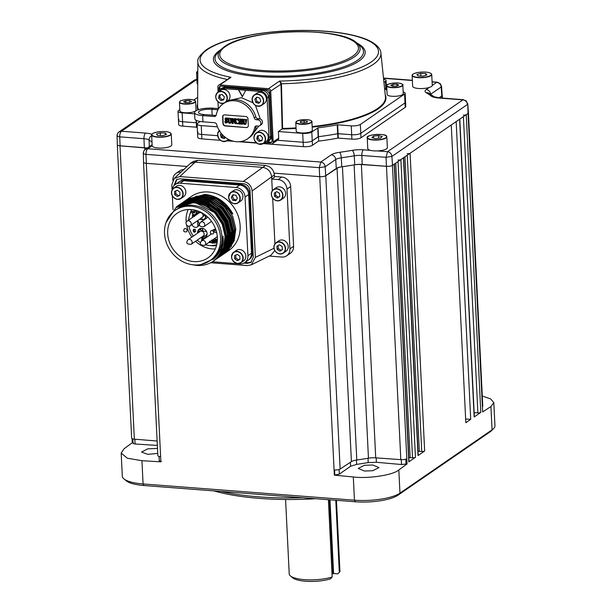 <?xml version="1.0" encoding="UTF-8"?>
<svg xmlns="http://www.w3.org/2000/svg" width="612" height="612" viewBox="0 0 612 612"><rect width="100%" height="100%" fill="white"/><g stroke="black" fill="none" stroke-linecap="round" stroke-linejoin="round"><path stroke-width="0.92" d="M315.662 498.719A124.641 34.807 177.2 0 1 259.542 498.398A124.641 34.807 177.2 0 1 213.856 490.893M220.771 491.428A126.944 35.45 -2.8 0 0 258.509 496.814A126.944 35.45 -2.8 0 0 302.764 497.732M157.743 453.393L147.752 454.341L141.525 452.046L147.737 448.848L157.498 448.42M372.746 464.99L378.989 467.591L372.777 470.727L364.469 471.026L358.227 468.425L364.438 465.288L372.746 464.99M394.442 164.016L409 461.616A2.31 0.643 177.2 0 1 408.808 461.892L415.449 457.325A2.31 0.643 177.2 0 1 412.526 457.807L410.139 457.661A2.31 0.643 -2.8 0 0 408.808 457.7M468.019 113.442L467.798 103.941L468.402 112.883A4.613 1.293 177.2 0 1 468.019 113.442L392.499 165.355A4.613 1.293 177.2 0 1 386.432 166.296L362.205 164.429A9.234 2.578 -2.8 0 0 354.753 164.781A151.761 42.381 177.2 0 1 341.771 166.793A9.234 2.578 -2.8 0 0 336.294 168.445L325.737 175.705A4.613 1.293 177.2 0 1 319.671 176.646L274.138 173.15L319.739 176.654A4.613 1.293 -2.8 0 0 325.775 175.736L337.067 168.308A9.234 2.578 177.2 0 1 342.445 166.694A151.761 42.381 -2.8 0 0 354.111 164.888A9.234 2.578 177.2 0 1 361.371 164.536L386.47 166.319A4.613 1.293 -2.8 0 0 392.468 165.378L394.243 164.154A2.31 0.643 -2.8 0 0 394.434 163.878M397.961 160.069A2.31 0.643 -2.8 0 0 400.883 159.587L403.453 157.82A2.31 0.643 -2.8 0 0 403.645 157.544M403.652 157.689L418.21 455.29A2.31 0.643 177.2 0 1 418.019 455.565L424.659 450.998A2.31 0.643 177.2 0 1 421.737 451.472L419.35 451.335A2.31 0.643 -2.8 0 0 418.019 451.365M407.171 153.734A2.31 0.643 -2.8 0 0 410.094 153.26L451.266 124.963L465.824 422.701L470.72 419.335L465.648 419.029M459.796 119.095L474.354 416.696A2.31 0.643 177.2 0 1 474.162 416.971L459.604 119.233L456.162 121.597L470.72 419.335M474.162 416.971L480.803 412.404A2.31 0.643 177.2 0 1 477.88 412.878L474.155 412.656M463.322 115.14A2.31 0.643 -2.8 0 0 466.245 114.666L468.05 113.419A4.613 1.293 -2.8 0 0 468.432 112.868A4.613 1.293 -2.8 0 0 468.387 112.715M133.034 442.767L132.291 442.728L124.052 448.757L121.184 453.071L122.308 476.151A34.624 9.67 -2.8 0 0 123.945 478.882A34.624 9.67 -2.8 0 0 143.078 483.954L354.447 500.195A34.624 9.67 -2.8 0 0 399.965 493.142L492.063 429.838L490.923 406.567L482.646 411.891L482.394 406.735A4.613 1.293 -2.8 0 0 482.776 406.184L468.432 112.868M490.923 406.567L493.808 402.627L490.671 398.932L482.287 396.048M493.578 428.591L491.474 430.726A32.314 9.027 177.2 0 1 490.059 431.888L492.063 429.838A34.624 9.67 -2.8 0 0 493.578 428.591A34.624 9.67 -2.8 0 0 494.94 425.707L493.808 402.627M339.331 474.139L334.343 475.157L353.308 476.97C368.393 478.913 393.424 475.042 398.825 469.932L407.072 463.911L401.518 464.523L376.388 462.282L368.217 462.603L356.635 464.393L350.6 466.267L339.331 474.139L339.102 469.496M334.565 469.993L334.802 474.82M405.779 459.145L406.008 463.812M334.343 475.157L334.083 469.962A4.613 1.293 -2.8 0 0 340.127 469.044L351.41 461.616A9.234 2.578 177.2 0 1 356.788 460.01A151.761 42.381 -2.8 0 0 368.455 458.197A9.234 2.578 177.2 0 1 375.714 457.853L400.814 459.635A4.613 1.293 -2.8 0 0 406.812 458.686L407.072 463.911M439.24 97.828L441.887 95.923A4.613 1.293 -2.8 0 0 442.239 95.395A4.613 1.293 -2.8 0 0 442.147 95.166M143.568 162.042A4.613 1.293 -2.8 0 0 143.506 162.279L157.85 455.596A4.613 1.293 -2.8 0 0 160.619 456.636L160.872 461.823L141.938 460.706L143.078 483.954L144.103 485.538A32.314 9.027 177.2 0 1 126.248 480.803L123.945 478.882M161.331 461.486C159.533 461.31 158.929 460.92 159.518 460.308M157.353 445.429L135.076 443.983C133.294 443.799 132.72 443.402 133.347 442.79M132.291 442.728L132.085 438.628M121.184 453.071L127.327 458.212L141.938 460.706M117.336 144.646A4.613 1.293 -2.8 0 0 117.305 144.807A4.613 1.293 -2.8 0 0 120.006 145.84L144.73 147.89A9.234 2.578 177.2 0 1 147.048 148.203M143.506 162.279A4.613 1.293 -2.8 0 0 146.276 163.32L186.997 166.449L146.345 163.328A4.613 1.293 177.2 0 1 143.575 162.279L143.3 153.314C143.353 151.669 144.027 150.361 145.319 149.397L147.752 148.747C146.505 149.886 145.916 151.761 145.977 154.346C143.583 154.048 142.818 153.535 143.675 152.816M117.305 144.807L131.649 438.123A4.613 1.293 -2.8 0 0 134.349 439.156L157.139 441.038M197.056 212.112L197.133 213.619M197.485 220.741L197.653 224.168A6.923 6.059 55.5 0 0 198.104 226.371M200.124 229.393A6.923 6.059 55.5 0 0 204.316 231.298L206.519 231.466M213.619 232.009L216.602 232.239M490.059 431.888L397.961 495.192A32.314 9.027 177.2 0 1 355.473 501.779L144.103 485.538M201.761 228.276L197.875 230.946M193.147 230.288L194.807 229.148M293.592 246.307A9.234 8.078 55.5 0 1 290.371 253.269L286.684 255.801A9.234 8.078 -124.5 0 0 289.912 248.839L293.592 246.307L290.669 186.545L286.99 189.077A9.234 8.078 -124.5 0 0 278.1 179.576L281.788 177.044A9.234 8.078 55.5 0 1 290.669 186.545M269.196 256.068L281.887 257.048A9.234 8.078 -124.5 0 0 286.684 255.801M174.206 178.497L190.332 163.427L193.094 161.53L197.89 160.283L265.531 165.477L262.77 167.382L195.121 162.18L179.836 176.577L174.206 178.497L171.827 184.77L172.087 190.026M265.531 165.477C270.649 166.433 273.61 169.593 274.406 174.971L274.513 177.189L271.751 179.087L271.644 176.868L252.144 190.944C251.348 185.566 248.395 182.399 243.27 181.45L179.836 176.577M243.27 181.45L262.77 167.382C267.888 168.331 270.848 171.498 271.644 176.868L274.406 174.971M190.332 163.427L195.121 162.18L197.89 160.283M274.796 250.53L270.994 255.189L251.287 264.851L255.395 257.377L252.144 190.944M210.673 262.747L247.386 265.57L251.287 264.851M180.869 172.102A9.234 8.078 -124.5 0 0 176.072 173.349A9.234 8.078 -124.5 0 0 172.844 180.242M176.072 173.349L179.76 170.817A9.234 8.078 55.5 0 1 183.707 169.547M274.482 176.486L281.788 177.044M272.317 190.737L271.751 179.087L278.1 179.576M286.99 189.077L289.912 248.839M274.918 243.867L272.684 198.143M243.913 263.099L247.279 263.359L250.874 262.426L253.284 257.216L250.033 190.776C249.467 186.721 247.248 184.35 243.377 183.661L179.943 178.788L176.355 179.721L173.976 185.681M244.922 262.472L248.197 262.724L251.318 262.081M176.83 179.431L174.887 184.793M198.234 230.693A2.31 2.02 -124.5 0 0 199.688 231.382L198.954 231.887A2.31 2.02 55.5 0 1 197.73 231.397M195.802 196.444L195.144 196.896M212.502 230.732L213.886 229.775A2.31 2.02 55.5 0 1 215.217 230.349L213.427 231.581M206.351 236.446L203.85 238.16M202.526 239.07L203.13 240.042M201.945 239.468L201.509 239.774M201.753 238.114L207.055 234.472M172.186 189.827A9.234 8.078 55.5 0 1 175.353 184.449A9.234 8.078 55.5 0 1 180.15 183.202L236.155 187.509A9.234 8.078 55.5 0 1 245.045 197.01L247.914 255.678A9.234 8.078 55.5 0 1 244.693 262.632L248.281 260.161A9.234 8.078 -124.5 0 0 251.509 253.207L248.64 194.54A9.234 8.078 -124.5 0 0 239.751 185.038L240.669 184.403L184.656 180.104L183.738 180.731A9.234 8.078 -124.5 0 0 178.941 181.978L179.859 181.351A9.234 8.078 55.5 0 1 184.656 180.104M180.15 183.202L183.738 180.731L239.751 185.038L183.738 180.731A9.234 8.078 -124.5 0 0 178.941 181.978L175.353 184.449M252.427 252.572A9.234 8.078 55.5 0 1 249.206 259.534L248.281 260.161A9.234 8.078 -124.5 0 0 251.509 253.207L252.427 252.572L249.558 193.912L248.64 194.54A9.234 8.078 -124.5 0 0 239.751 185.038L236.155 187.509M240.669 184.403A9.234 8.078 55.5 0 1 249.558 193.912M286.003 251.295A6.35 5.554 -124.5 0 0 287.173 243.216A6.35 5.554 -124.5 0 0 278.812 240.837L276.142 242.673A6.35 5.554 55.5 0 1 284.503 245.052A6.35 5.554 55.5 0 1 283.333 253.131A6.35 5.554 55.5 0 1 274.964 250.752A6.35 5.554 55.5 0 1 276.142 242.673C273.648 244.762 273.25 247.462 274.941 250.767C277.397 254.003 280.197 254.791 283.333 253.131L286.003 251.295M282.392 249.665L282.132 246.483L279.378 244.785L276.892 246.269L277.152 249.451L279.906 251.15L282.392 249.665M278.1 245.55L278.353 248.633L277.152 249.451M278.353 248.633L281.099 250.323L282.384 249.558M281.099 250.323L279.906 251.15M283.402 198.173A6.35 5.554 -124.5 0 0 284.58 190.087A6.35 5.554 -124.5 0 0 276.211 187.708L273.541 189.544A6.35 5.554 55.5 0 1 281.903 191.923A6.35 5.554 55.5 0 1 280.732 200.009A6.35 5.554 55.5 0 1 272.363 197.622A6.35 5.554 55.5 0 1 273.541 189.544C271.055 191.632 270.657 194.333 272.34 197.645C274.803 200.874 277.596 201.662 280.732 200.009L283.402 198.173M276.785 191.655L274.291 193.14L274.558 196.322L277.305 198.02L279.799 196.536L279.531 193.354L276.785 191.655M275.499 192.42L275.752 195.503L274.558 196.322M275.752 195.503L278.506 197.194L279.791 196.429M278.506 197.194L277.305 198.02M194.708 231.78L193.996 231.458L193.92 229.821L195.679 230.081L194.448 229.079L193.469 229.431L193.583 231.787L194.57 232.285L195.748 231.382L195.159 231.145L194.31 231.91M193.92 229.821L193.759 230.609M193.583 231.787L193.147 230.602M194.807 216.113L194.042 215.271L192.382 215.08L192.505 217.444M194.578 216.273L194.501 215.592M202.74 239.384L201.937 239.59L202.641 240.386M212.395 240.049L213.198 240.111L212.892 241.518L214.162 241.618L213.71 240.149L214.919 240.241L214.751 243.048L215.149 240.088L214.277 240.271M192.107 211.171A2.425 2.119 -124.5 0 0 194.264 214.674A2.425 2.119 -124.5 0 0 195.809 211.033M217.092 243.125L216.319 241.924L216.617 240.195L215.409 240.103L216.204 242.964L217 243.316M214.154 241.442L213.121 241.365L213.435 239.95L212.624 239.889M214.804 243.094L215.302 243.132L214.98 242.895M213.091 242.964L213.58 243.002L213.144 241.74M209.434 241.541L210.895 242.842L212.05 242.352L210.23 242.207L209.901 241.159M209.113 242.306L209.495 242.689L209.465 242.069M211.392 240.149L211.806 240.822L211.874 240.409M203.184 239.659L203.1 239.062L201.685 239.2L201.631 240.141L202.335 240.753M191.923 224.558A4.039 3.534 -124.5 0 0 195.511 227.343A4.039 3.534 -124.5 0 0 198.862 225.063A4.039 3.534 -124.5 0 0 197.561 220.687M197.814 210.972A5.194 4.544 -124.5 0 0 196.682 214.567M199.818 219.134A5.194 4.544 -124.5 0 0 201.662 219.654A5.194 4.544 -124.5 0 0 206.167 215.707M200.728 237.731A5.194 4.544 -124.5 0 0 202.572 238.252A5.194 4.544 -124.5 0 0 207.085 233.631A5.194 4.544 -124.5 0 0 202.082 228.291A5.194 4.544 -124.5 0 0 197.592 233.164M215.745 229.339A5.194 4.544 -124.5 0 0 215.615 229.324A5.194 4.544 -124.5 0 0 212.226 230.632M214.261 238.764A5.194 4.544 -124.5 0 0 216.097 239.292A5.194 4.544 -124.5 0 0 217.39 239.2M216.717 244.701A21.925 19.186 55.5 0 1 209.664 245.519A21.925 19.186 55.5 0 1 205.54 244.762M200.43 242.52A21.925 19.186 55.5 0 1 197.163 240.179M193.346 236.087A21.925 19.186 55.5 0 1 188.947 226.172M188.603 220.121A21.925 19.186 55.5 0 1 191.632 211.117M214.751 243.048L214.085 242.926M213.856 243.086L214.169 241.817L212.907 241.717L213.351 243.163L212.142 243.071L211.997 240.133M206.122 216.074A3.695 3.228 55.5 0 1 205.716 215.347M186.079 200.093L203.819 195.197L215.546 198.426L225.736 205.953L232.858 216.633L235.827 228.819L234.212 240.661L228.268 250.331L224.023 253.819M196.743 196.115L216.885 198.671L232.629 214.078C226.08 202.534 216.671 196.108 204.393 194.8L186.591 199.734M187.456 199.145L204.959 194.409C217.122 195.794 226.425 202.297 232.858 213.917L232.629 214.078M224.543 253.467L228.651 250.645A32.887 28.779 -124.5 0 0 238.259 216.204A32.887 28.779 -124.5 0 0 208.478 192A32.887 28.779 -124.5 0 0 191.388 196.437L187.83 198.885M166.311 221.552L176.922 206.382L194.149 201.845L205.877 205.074L216.067 212.601L223.189 223.281L226.157 235.467L224.535 247.302L218.599 256.979L214.353 260.467M177.097 206.259L194.486 201.616L206.221 204.836L216.411 212.372L223.525 223.043L226.494 235.238L224.879 247.072L218.935 256.742L214.521 260.345M191.732 264.636L196.506 265.432C202.419 265.891 207.782 264.629 212.601 261.653A32.887 28.779 -124.5 0 0 213.458 261.095A32.887 28.779 -124.5 0 0 215.279 213.58L222.217 224.168L225.117 236.186L223.495 248.021L217.558 257.69L213.642 260.957M177.786 205.793L195.526 200.897L207.261 204.125L217.451 211.653L224.566 222.332L227.534 234.518L225.92 246.353L219.976 256.03L215.73 259.519M178.475 205.311L195.871 200.66L207.598 203.888L217.796 211.423L224.91 222.095L227.878 234.289L226.264 246.123L220.32 255.793L216.426 259.044M179.171 204.844L196.911 199.948L208.638 203.176L218.836 210.704L225.95 221.383L228.919 233.57L227.304 245.404L221.36 255.082L217.115 258.57M179.859 204.362L197.248 199.711L208.983 202.939L219.173 210.467L226.287 221.146L229.255 233.333L227.641 245.175L221.697 254.844L217.811 258.096M180.548 203.895L198.288 198.999L210.023 202.228L220.213 209.755L227.327 220.435L230.296 232.621L228.681 244.456L222.737 254.125L218.492 257.621M181.236 203.413L198.632 198.762L210.36 201.991L220.557 209.518L227.672 220.198L230.64 232.384L229.026 244.219L223.082 253.896L218.66 257.499M181.932 202.947L199.673 198.051L211.4 201.279L221.598 208.807L228.712 219.478L231.68 231.673L230.066 243.507L224.122 253.177L219.876 256.665M182.108 202.832L200.017 197.814L211.744 201.042L221.934 208.57L229.049 219.249L232.025 231.435L230.403 243.27L224.466 252.947L220.572 256.198M183.317 201.998L201.057 197.102L212.785 200.323L222.975 207.858L230.089 218.53L233.065 230.724L231.443 242.559L225.507 252.228L221.261 255.717M183.998 201.516L201.394 196.865L213.129 200.093L223.319 207.621L230.433 218.3L233.402 230.487L231.787 242.321L225.843 251.999L221.949 255.25M184.694 201.05L202.434 196.146L214.169 199.374L224.359 206.91L231.474 217.581L234.442 229.768L232.828 241.61L226.884 251.28L222.638 254.768M185.382 200.568L202.779 195.917L214.506 199.145L224.696 206.672L231.818 217.352L234.786 229.538L233.172 241.373L227.228 251.042L222.806 254.646M209.847 260.773L211.224 259.825A30.585 26.76 -124.5 0 0 220.159 227.794A30.585 26.76 -124.5 0 0 192.466 205.288A30.585 26.76 -124.5 0 0 176.577 209.419L175.2 210.367A30.585 26.76 -124.5 0 0 166.265 242.39A30.585 26.76 -124.5 0 0 193.958 264.897A30.585 26.76 -124.5 0 0 209.847 260.773A30.585 26.76 -124.5 0 0 218.782 228.75A30.585 26.76 -124.5 0 0 191.089 206.236A30.585 26.76 -124.5 0 0 175.2 210.367M215.279 213.58C208.922 207.032 201.555 203.429 193.185 202.786L176.019 207.606L166.051 222.477M191.25 209.556A27.119 23.73 55.5 0 1 215.807 229.515A27.119 23.73 55.5 0 1 207.881 257.92A27.119 23.73 55.5 0 1 193.797 261.576A27.119 23.73 55.5 0 1 169.233 241.618A27.119 23.73 55.5 0 1 177.159 213.221A27.119 23.73 55.5 0 1 191.25 209.556M195.588 241.266A27.119 23.73 -124.5 0 0 212.211 248.916A27.119 23.73 -124.5 0 0 215.286 248.954M213.466 197.492A27.119 23.73 -124.5 0 0 211.362 197.087M244.693 262.632A9.234 8.078 55.5 0 1 239.896 263.879L212.418 261.768M173.02 209.679L172.339 195.779M219.417 199.772L232.858 213.917M190.99 209.541A2.31 0.91 94.4 0 0 191.732 211.14L195.113 211.4A2.31 0.91 -85.6 0 1 194.394 210.008M196.521 210.543L195.396 211.316A2.31 0.91 -85.6 0 1 195.113 211.4M191.227 210.658A23.776 20.8 -124.5 0 0 189.728 214.927M210.796 245.573A23.776 20.8 -124.5 0 0 212.058 245.71A23.776 20.8 -124.5 0 0 216.495 245.565M188.182 209.526A27.119 23.73 -124.5 0 0 186.193 222.248M186.645 225.254A27.119 23.73 -124.5 0 0 191.9 237.073M213.121 259.419L220.787 249.597L222.653 243.331L223.036 236.599C223.273 245.856 220.198 253.269 213.817 258.838L201.073 264.476M212.601 261.653C220.603 255.663 224.076 247.133 223.005 236.071L223.036 236.599M227.389 241.924L228.284 232.774L225.468 221.238L218.729 211.14L209.595 204.278L199.038 201.057M223.847 253.934L223.311 254.263M231.956 235.987L232.2 230.081L229.385 218.553L222.646 208.447L206.313 198.938M220.588 253.919L221.988 252.641M222.516 252.098L224.451 249.78M225.224 248.656L228.192 242.337M229.194 237.884L229.431 231.986L226.616 220.45L219.876 210.344L203.544 200.843M227.809 238.833L228.054 232.935L225.239 221.399L218.499 211.301L202.167 201.792M225.048 240.738L225.292 234.832L222.477 223.296L215.738 213.198L196.291 203.146M245.045 197.01L248.64 194.54L251.509 253.207L247.914 255.678M193.277 215.676L193.767 215.738L193.277 215.676M199.114 212.9A2.769 2.425 55.5 0 1 202.251 217.459L190.278 225.69A2.769 2.425 55.5 0 0 187.142 221.123L199.114 212.9M204.117 214.185L204.385 215.462L200.132 218.92M196.995 214.353L199.13 211.477M213.695 232.438A2.769 2.425 55.5 0 1 216.778 233.027M217.291 236.469A2.769 2.425 55.5 0 1 216.686 237.096L204.714 245.328A2.769 2.425 55.5 0 0 203.016 240.386A2.769 2.425 55.5 0 0 201.578 240.761L211.324 234.067M200.025 231.489A2.769 2.425 55.5 0 1 203.161 236.056L191.189 244.287A2.769 2.425 55.5 0 0 189.49 239.346A2.769 2.425 55.5 0 0 188.052 239.72L200.025 231.489M194.968 212.747L192.887 212.762L193.752 212.318M192.872 212.425L193.759 212.494L193.698 211.293M194.96 212.586L194.073 212.517L194.976 212.922M194.019 211.316L194.073 212.517M184.327 228.781A1.844 1.614 55.5 0 1 186.423 231.826C183.768 232.155 183.072 231.137 184.327 228.781M210.964 230.831A1.844 1.614 55.5 0 1 213.053 233.876C210.398 234.197 209.702 233.187 210.964 230.831M177.388 199.359A6.35 5.554 55.5 0 1 171.857 194.578A6.35 5.554 55.5 0 1 173.754 188.068C170.71 190.11 169.616 196.926 177.419 199.374L180.945 198.533L183.623 196.697A6.35 5.554 -124.5 0 0 185.513 190.156A6.35 5.554 -124.5 0 0 179.936 185.398A6.35 5.554 -124.5 0 0 176.432 186.232L173.754 188.068A6.35 5.554 55.5 0 1 177.258 187.234A6.35 5.554 55.5 0 1 182.835 191.992A6.35 5.554 55.5 0 1 180.945 198.533A6.35 5.554 55.5 0 1 177.442 199.367M179.913 195.243L179.867 192.076L177.212 190.194L174.604 191.48L174.657 194.647L177.312 196.528L179.913 195.243M175.805 190.89L175.851 193.82L178.505 195.71L179.913 195.014M178.505 195.71L177.312 196.528M175.851 193.82L174.657 194.647M242.91 196.513A6.35 5.554 -124.5 0 0 239.598 190.707A6.35 5.554 -124.5 0 0 233.501 190.615L230.823 192.451A6.35 5.554 55.5 0 1 236.928 192.543A6.35 5.554 55.5 0 1 240.241 198.349A6.35 5.554 55.5 0 1 238.014 202.916A6.35 5.554 55.5 0 1 231.917 202.824A6.35 5.554 55.5 0 1 228.605 197.026A6.35 5.554 55.5 0 1 230.823 192.451L228.582 197.049C229.921 202.779 233.065 204.729 238.014 202.916L240.692 201.08A6.35 5.554 -124.5 0 0 242.91 196.513M232.851 200.315L235.888 200.667L237.364 198.097L235.804 195.182L232.767 194.83L231.29 197.401L232.851 200.315L234.052 199.497L236.408 199.764M233.447 194.914L232.491 196.582L234.052 199.497M232.491 196.582L231.29 197.401M243.614 260.85A6.35 5.554 -124.5 0 0 245.504 254.309A6.35 5.554 -124.5 0 0 239.927 249.551A6.35 5.554 -124.5 0 0 236.423 250.385L233.753 252.22A6.35 5.554 55.5 0 1 237.257 251.387A6.35 5.554 55.5 0 1 242.834 256.145A6.35 5.554 55.5 0 1 240.944 262.686A6.35 5.554 55.5 0 1 237.441 263.52A6.35 5.554 55.5 0 1 231.856 258.769A6.35 5.554 55.5 0 1 233.753 252.22C230.074 257.139 231.29 260.911 237.41 263.535L240.944 262.686L243.614 260.85M234.603 255.632L234.648 258.8L237.303 260.681L239.904 259.404L239.858 256.237L237.204 254.355L234.603 255.632M235.804 255.043L235.842 257.981L234.648 258.8M235.842 257.981L238.496 259.863L239.904 259.167M238.496 259.863L237.303 260.681M339.935 571.662A25.39 7.092 -2.8 0 0 339.935 571.44L336.462 500.318L339.935 571.662L339.316 572.381L335.789 500.264M329.983 499.82L333.586 573.536L337.74 573.849L339.316 572.381M285.582 499.484L289.216 573.918A25.39 7.092 -2.8 0 0 290.417 575.93A25.39 7.092 -2.8 0 0 332.171 577.001L328.392 499.698M333.586 573.536L332.982 573.628L329.371 499.774M332.041 574.27L332.982 573.628M332.171 577.001L330.373 578.914A23.08 6.449 177.2 0 1 292.72 577.843L290.417 575.93M263.458 143.422L271.185 144.019A2.31 2.02 -124.5 0 0 273.189 141.969L278.712 138.167L278.391 131.526L302.695 133.393A6.923 1.935 -2.8 0 0 311.799 131.985L318.033 127.824A99.251 27.716 -2.8 0 0 337.25 124.84L337.64 124.817L338.076 133.676L351.686 134.716A6.923 1.935 -2.8 0 0 360.789 133.309L404.999 102.923A6.923 1.935 -2.8 0 0 405.572 102.097A6.923 1.935 177.2 0 1 404.999 102.923L360.789 133.309A6.923 1.935 177.2 0 1 351.686 134.716L351.25 125.865A6.923 1.935 -2.8 0 0 360.353 124.45L404.563 94.064A6.923 1.935 -2.8 0 0 405.136 93.238A6.923 1.935 -2.8 0 0 403.178 92.007M338.076 133.676L338.291 138.098L351.9 139.146L351.686 134.716L337.679 133.691L337.25 124.84M360.353 124.45L361.003 137.738A6.923 1.935 177.2 0 1 351.9 139.146M361.003 137.738L405.213 107.352L404.563 94.064M405.136 93.238L405.787 106.526A6.923 1.935 177.2 0 1 405.213 107.352M386.317 89.834A6.923 1.935 -2.8 0 0 386.486 89.367A6.923 1.935 177.2 0 1 386.317 89.834M179.01 119.34A6.923 1.935 -2.8 0 0 178.436 120.166A6.923 1.935 -2.8 0 0 182.59 121.727L196.2 122.767L196.077 120.235M182.162 112.868L182.812 126.149A6.923 1.935 177.2 0 1 178.658 124.588L178.008 111.308A6.923 1.935 -2.8 0 0 182.162 112.868L194.624 113.824M182.812 126.149L196.414 127.197L196.46 122.844A99.251 27.716 -2.8 0 0 197.263 123.57A99.251 27.716 -2.8 0 1 196.46 122.844L196.674 127.273A99.251 27.716 -2.8 0 0 197.271 127.824M318.033 127.824L318.462 136.675A99.251 27.716 -2.8 0 0 337.679 133.691L337.901 138.121A99.251 27.716 -2.8 0 1 318.684 141.104L318.462 136.675A99.251 27.716 -2.8 0 0 337.679 133.691M311.799 131.985L312.235 140.837A6.923 1.935 177.2 0 1 303.131 142.252L277.381 140.27L303.131 142.252A6.923 1.935 -2.8 0 0 312.235 140.837L312.449 145.266L318.378 141.188M318.684 141.104L318.462 136.675L312.235 140.837L318.163 136.759L317.727 127.908M312.449 145.266A6.923 1.935 177.2 0 1 303.345 146.673L302.695 133.393M198.097 132.062A6.923 1.935 -2.8 0 0 197.523 132.888A6.923 1.935 -2.8 0 0 201.677 134.449L201.891 138.878L220.389 140.301M226.853 140.798L233.937 141.341M238.978 141.732L256.742 143.093M263.206 143.59L303.345 146.673M200.17 121.49L197.661 123.211A6.923 1.935 -2.8 0 0 197.087 124.037A6.923 1.935 -2.8 0 0 201.241 125.598L201.677 134.449L217.627 135.68L201.677 134.449A6.923 1.935 177.2 0 1 197.523 132.888L197.737 137.317A6.923 1.935 177.2 0 0 201.891 138.878M441.78 95.939L441.191 86.996L441.566 86.437L442.162 95.388A4.613 1.293 177.2 0 1 441.78 95.939L439.056 97.813M147.194 148.104A9.234 2.578 -2.8 0 0 144.34 147.691L120.105 145.824A4.613 1.293 177.2 0 1 117.336 144.776L117.06 135.818C117.114 134.166 117.787 132.858 119.08 131.894L121.513 131.243C120.266 132.391 119.677 134.257 119.738 136.851C117.343 136.545 116.578 136.04 117.435 135.313M338.291 138.098L337.901 138.121M467.798 103.941L466.007 100.689L462.932 99.871C465.671 100.399 467.17 101.936 467.43 104.499L391.917 156.412L386.057 157.315L387.541 151.692L462.932 99.871L438.85 98.019A14.007 3.909 177.2 0 1 431.192 96.038A146.979 41.042 -2.8 0 0 426.25 92.741A14.007 3.909 177.2 0 1 426.197 89.581L429.28 87.462M392.499 165.355L391.917 156.412C391.504 153.734 390.043 152.166 387.541 151.692L377.367 150.912M152.181 145.702L147.752 148.747L320.78 162.042C323.434 162.624 324.888 164.2 325.148 166.762L319.296 167.673L145.977 154.346L146.345 163.328M386.432 166.296L386.057 157.315L361.83 155.456A9.394 2.624 -2.8 0 0 354.249 155.808A151.6 42.335 177.2 0 1 341.282 157.82A9.394 2.624 -2.8 0 0 335.713 159.502A4.613 4.039 -124.5 0 0 331.268 154.828L320.78 162.042L319.296 167.673L319.671 176.646M196.88 79.422L194.54 80.019L119.08 131.894M441.566 86.437L440.273 83.637L437.305 82.199L432.095 82.016M426.197 89.581A4.613 4.039 -124.5 0 1 430.634 94.256L441.191 86.996C440.931 84.441 439.431 82.895 436.693 82.368L432.256 85.412M273.189 141.969L270.703 91.05A2.31 2.02 -124.5 0 0 268.477 88.671L279.577 81.052L281.443 83.76L282.591 128.428L282.14 128.933L280.992 83.982L279.577 81.052A89.329 24.947 -2.8 0 0 371.102 62.072A89.329 24.947 -2.8 0 0 324.941 31.288A89.329 24.947 -2.8 0 0 207.499 49.503A89.329 24.947 -2.8 0 0 230.961 77.311L218.668 85.252A2.31 2.02 -124.5 0 0 217.857 86.988L218.086 91.716M267.536 141.93L270.994 142.198A2.31 2.02 -124.5 0 0 271.682 142.129M266.61 142.565L270.076 142.826L270.994 142.198M220.289 86.193A2.31 2.02 -124.5 0 0 219.892 87.547L219.983 89.451M219.892 87.547L218.966 88.182L219.065 90.216M270.076 142.826A2.31 2.02 55.5 0 0 272.08 140.775L269.693 92.075A2.31 2.02 55.5 0 0 267.475 89.704L220.978 86.124A2.31 2.02 55.5 0 0 218.966 88.182M178.436 120.166A6.923 1.935 177.2 0 0 182.59 121.727L196.2 122.767M179.829 109.625L178.582 110.481A6.923 1.935 -2.8 0 0 178.008 111.308M197.668 97.362L193.797 100.024M383.938 82.398L385.476 81.342A6.923 1.935 -2.8 0 0 386.057 80.516A6.923 1.935 -2.8 0 0 383.609 79.17M386.922 90.377A99.251 27.716 -2.8 0 0 384.573 88.472M337.64 124.817L351.25 125.865M278.712 138.167A2.31 2.02 55.5 0 1 277.909 139.903L272.386 143.705M268.477 88.671L219.861 84.938A2.31 2.02 -124.5 0 0 218.668 85.252M227.098 140.63L232.797 141.066M240.095 141.624L256.482 142.887M296.07 128.459A94.493 26.385 177.2 0 1 282.086 128.987L282.14 128.933M282.086 128.987L278.391 131.526M281.451 83.905L270.703 91.05M228.49 78.497L230.961 77.311L219.861 84.938M201.241 125.598L217.444 126.845M236.186 122.851A15.583 13.632 -124.5 0 0 236.676 123.417M263.627 130.662A6.35 5.554 -124.5 0 0 258.83 131.197L256.153 133.034A6.35 5.554 55.5 0 1 260.957 132.498A6.35 5.554 55.5 0 1 265.417 137.631A6.35 5.554 55.5 0 1 263.344 143.499A6.35 5.554 55.5 0 1 258.547 144.034A6.35 5.554 55.5 0 1 254.079 138.901A6.35 5.554 55.5 0 1 256.153 133.034C252.641 137.165 253.429 140.837 258.509 144.042L263.344 143.499L266.021 141.663A6.35 5.554 -124.5 0 0 268.094 135.795A6.35 5.554 -124.5 0 0 263.627 130.662M256.986 137.891A6.35 5.554 -124.5 0 0 257.277 138.587M256.772 138.932L259.029 141.341L261.921 140.737L262.548 137.731L260.291 135.321L257.4 135.925L256.772 138.932L257.966 138.113L260.23 140.515L259.029 141.341M258.471 135.703L257.966 138.113M260.23 140.515L262.043 140.14M252.924 102.77L241.403 97.698L232.07 99.802M254.255 132.077L258.868 126.018M260.314 119.011L255.426 105.386M216.082 115.439A2.31 2.02 55.5 0 1 215.814 115.439L204.224 114.543A9.57 2.67 -2.8 0 1 198.479 112.386A9.57 2.67 -2.8 0 1 206.412 109.357A9.57 2.67 177.2 0 1 211.859 109.296L217.994 109.77M223.372 103.635L224.933 102.564A21.351 18.681 55.5 0 1 255.801 116.823A2.31 2.02 -124.5 0 0 257.943 118.674L259.389 118.782A3.228 2.831 55.5 0 1 262.318 121.161A3.228 2.831 55.5 0 1 261.37 124.55L259.809 125.621A3.228 2.831 -124.5 0 0 260.75 122.239A3.228 2.831 -124.5 0 0 257.82 119.86L256.374 119.753A2.31 2.02 55.5 0 1 254.24 117.894A21.351 18.681 -124.5 0 0 223.372 103.635A21.351 18.681 -124.5 0 0 216.22 114.972A2.31 2.02 -124.5 0 1 214.254 116.51L202.656 115.622A13.495 3.771 177.2 0 1 194.562 112.577A13.495 3.771 177.2 0 1 205.747 108.309A13.495 3.771 -2.8 0 1 213.427 108.217L218.316 108.592M256.42 125.942A2.31 2.02 -124.5 0 0 256.275 126.409A21.351 18.681 55.5 0 1 249.122 137.746L247.562 138.825A21.351 18.681 -124.5 0 0 254.707 127.487A2.31 2.02 55.5 0 1 256.68 125.95L258.126 126.057A3.228 2.831 -124.5 0 0 259.809 125.621M194.562 112.577L194.868 118.782A13.495 3.771 -2.8 0 0 202.962 121.819L214.552 122.714A2.31 2.02 55.5 0 1 216.694 124.565A21.351 18.681 -124.5 0 0 236.469 141.709A21.351 18.681 -124.5 0 0 247.562 138.825M223.158 87.7A5.309 4.644 55.5 0 1 225.866 87.011L264.545 89.987A5.309 4.644 55.5 0 1 269.655 95.449L271.636 135.963A5.309 4.644 55.5 0 1 269.785 139.964L269.632 140.064M246.307 127.579L225.17 125.95A2.31 2.02 55.5 0 1 222.944 123.578L222.623 116.938A2.31 2.02 55.5 0 1 224.627 114.888L245.764 116.51A2.31 2.02 55.5 0 1 247.982 118.881L248.311 125.529A2.31 2.02 55.5 0 1 246.307 127.579L225.445 125.766A2.31 2.02 -124.5 0 1 223.219 123.387L222.898 116.747A2.31 2.02 55.5 0 1 223.571 115.11M247.638 127.166A2.31 2.02 55.5 0 1 246.582 127.388M242.949 119.394L244.486 119.34L244.05 120.273L244.44 123.601L245.856 123.754M244.44 123.601L244.915 124.19L245.626 123.915L245.856 122.813L245.213 119.57L246.682 119.508L246.047 123.945L245.03 124.343M235.735 119.294L238.366 118.789L238.267 120.61L236.859 119.164L235.995 119.677L236.14 122.882L237.15 123.555A1.354 1.186 -124.5 0 0 237.793 123.41L238.466 123.073L237.762 123.754A1.721 1.507 55.5 0 1 237.005 123.899L235.697 123.15L235.062 121.291L236.01 118.996M237.089 119.011L236.224 119.516L235.941 121.054L236.37 122.729L237.38 123.395A1.354 1.186 -124.5 0 0 237.999 123.264M237.793 123.41L238.573 122.744L237.992 123.593M227.84 118.231L229.378 118.177L228.942 119.11L229.332 122.438L230.747 122.599M230.349 118.422L231.581 118.529L230.938 122.782L229.921 123.18M225.231 121.918L225.262 121.245L225.767 122.201L226.899 122.408M225.392 118.185L226.853 118.154M227.113 119.11L227.197 117.932L227.389 119.524L226.746 118.468M225.851 118.338L225.82 119.202L227.61 121.666L227.312 122.622L226.478 122.913M231.94 118.552L232.835 118.437L234.809 121.681M232.767 120.051L233.18 123.525L231.94 123.433L232.216 119.149L231.703 118.529L232.598 118.598L234.832 122.262L234.182 118.72L235.651 118.659L235.23 119.96M235.36 122.622L235.161 123.379M238.887 119.08L240.424 119.026L240.057 121.298L241.434 121.405M240.432 119.21L240.034 119.394M240.845 119.233L242.62 119.195L242.184 120.128L242.857 124.098L241.082 124.137L241.457 121.903L239.843 121.773L240.432 124.083L238.887 123.968L239.323 123.027L238.649 119.065L240.195 119.179L239.82 121.459L241.442 121.581L240.845 119.233L242.39 119.348L241.954 120.289L242.62 124.068M241.312 123.93L241.694 123.639M240.08 121.796L240.424 123.907M235.651 118.659L234.985 119.753L235.176 123.762L232.506 119.638L232.881 122.354M234.182 118.72L235.413 118.812M233.011 123.004L232.652 122.515M233.172 123.341L232.782 123.165M226.157 119.638L227.381 121.819L227.083 122.775L225.14 122.989L224.895 121.39L226.233 122.752L226.83 121.979A1.094 0.956 -124.5 0 0 226.761 121.643L225.499 120.38A1.614 1.415 55.5 0 1 225.109 119.86L225.162 118.338L225.843 118.001L226.968 118.085L227.159 119.677L225.989 118.33L225.491 118.973L225.927 119.791M229.332 122.438L230.035 122.874M229.806 123.027L230.517 122.752L230.747 121.65L230.112 118.407L231.344 118.499L230.709 122.943L229.691 123.341L228.674 122.798L227.603 118.215L229.148 118.33L228.712 119.271L229.102 122.599M235.505 119.455L238.366 118.789M238.137 118.95L238.267 120.61M244.05 120.273L244.142 122.109M244.211 123.762L243.913 122.27M246.682 119.508L246.07 119.967L245.817 124.106L244.8 124.496L243.783 123.961L243.331 122.186L242.712 119.378L244.257 119.493L243.821 120.434M245.213 119.57L246.452 119.661M246.299 119.807L246.69 119.692M244.494 119.524L244.112 119.638M229.324 122.446A17.541 15.346 55.5 0 1 228.819 121.367M218.339 109.127L217.979 101.768M217.91 92.19A6.464 5.653 55.5 0 1 219.876 89.52L221.445 88.449A6.464 5.653 55.5 0 1 224.803 87.577L262.426 90.469A6.464 5.653 55.5 0 1 268.645 97.117L270.573 136.522A6.464 5.653 55.5 0 1 268.316 141.395L266.748 142.474A6.464 5.653 55.5 0 1 263.558 143.353M242.49 96.505L238.634 89.696L260.857 91.54A6.464 5.653 55.5 0 1 267.077 98.195L269.005 137.601A6.464 5.653 55.5 0 1 266.748 142.474M238.634 89.696L223.235 88.648A6.464 5.653 55.5 0 0 219.876 89.52M256.382 142.803L240.455 141.579M232.438 140.967L227.197 140.561M245.642 90.369L242.375 96.734L238.451 89.819M221.559 133.76L222.47 136.797L221.276 137.624L224.244 138.664L225.445 137.432M222.47 136.797L225.147 137.738M221.322 133.477L220.335 134.495L221.276 137.624M220.427 134.395A6.35 5.554 -124.5 0 0 221.827 137.241M226.953 101.378L227.802 100.796A6.35 5.554 -124.5 0 0 229.875 94.929A6.35 5.554 -124.5 0 0 225.415 89.796A6.35 5.554 -124.5 0 0 220.611 90.331L217.941 92.167A6.35 5.554 55.5 0 1 222.745 91.632A6.35 5.554 55.5 0 1 225.95 101.913M220.259 94.829L219.754 97.239L222.011 99.649L223.824 99.266M218.553 98.065L220.81 100.467L223.701 99.871L224.329 96.857L222.072 94.455L219.188 95.051L218.553 98.065L219.754 97.239M222.011 99.649L220.81 100.467M252.198 98.195A6.35 5.554 55.5 0 1 254.294 94.959L252.175 98.218C252.641 104.729 255.74 107.131 261.485 105.425L264.155 103.589A6.35 5.554 -124.5 0 0 266.251 100.353A6.35 5.554 -124.5 0 0 263.634 93.613A6.35 5.554 -124.5 0 0 256.964 93.123L254.294 94.959A6.35 5.554 55.5 0 1 260.964 95.449A6.35 5.554 55.5 0 1 263.581 102.189A6.35 5.554 55.5 0 1 261.485 105.425A6.35 5.554 55.5 0 1 254.837 104.95A6.35 5.554 55.5 0 1 252.182 98.249M257.155 97.231L256.023 98.387L256.964 101.515L259.641 102.456M256.856 97.124L254.829 99.213L255.762 102.342L258.738 103.382L260.766 101.301L259.825 98.172L256.856 97.124M256.023 98.387L254.829 99.213M256.964 101.515L255.762 102.342M295.78 122.461L296.2 131.098A8.078 2.257 -2.8 0 0 301.976 132.965A8.078 2.257 -2.8 0 0 310.973 131.656A8.078 2.257 -2.8 0 0 312.334 130.302L311.913 121.673A8.078 2.257 177.2 0 1 310.552 123.02A8.078 2.257 177.2 0 1 301.555 124.335A8.078 2.257 177.2 0 1 295.78 122.461L297.233 120.931C309.358 117.596 312.786 121.589 311.913 121.673M307.392 121.191L304.095 120.725L300.538 121.375L300.278 122.499L303.575 122.966L307.132 122.316L307.392 121.191M304.202 122.851L304.095 120.725M300.599 122.538L300.538 121.375M387.121 94.447A8.078 2.257 -2.8 0 0 390.701 96.13A8.078 2.257 -2.8 0 0 399.039 95.862A8.078 2.257 -2.8 0 0 403.254 93.659L402.834 85.022A8.078 2.257 177.2 0 1 398.619 87.225A8.078 2.257 177.2 0 1 390.28 87.493A8.078 2.257 177.2 0 1 386.692 85.81L387.121 94.447M396.507 86.108L398.71 85.091L396.959 84.173L393.003 84.28L390.8 85.297L392.552 86.216L396.507 86.108M393.095 86.2L393.003 84.28M397.043 85.864L396.959 84.173M179.461 102.258L179.89 110.894A8.078 2.257 -2.8 0 0 183.47 112.577A8.078 2.257 -2.8 0 0 191.808 112.31A8.078 2.257 -2.8 0 0 196.024 110.106L195.603 101.47A8.078 2.257 177.2 0 1 191.388 103.68A8.078 2.257 177.2 0 1 183.049 103.948A8.078 2.257 177.2 0 1 179.461 102.258L180.18 101.148C179.109 101.011 186.867 98.593 191.923 99.618C197.362 100.972 194.662 100.858 195.603 101.47M185.773 100.728L183.569 101.753L185.321 102.671L189.276 102.564L191.48 101.538L189.728 100.62L185.773 100.728L185.864 102.655M189.812 102.311L189.728 100.62M367.238 137.792L367.766 148.639A9.807 2.739 -2.8 0 0 368.003 149.19A9.807 2.739 -2.8 0 0 378.713 150.827A9.807 2.739 -2.8 0 0 387.365 147.676L386.838 136.828A9.807 2.739 177.2 0 1 378.185 139.98A9.807 2.739 177.2 0 1 367.475 138.343A9.807 2.739 177.2 0 1 367.238 137.792C365.257 134.502 386.011 133.141 386.547 136.155L386.838 136.828A9.807 2.739 177.2 0 0 386.6 136.277M380.603 138.014L382.179 136.53L378.599 135.604L373.45 136.162L371.874 137.646L375.454 138.572L380.603 138.014M373.542 138.075L373.45 136.162M378.729 138.22L378.599 135.604M412.136 75.429L412.664 86.277A9.807 2.739 -2.8 0 0 424.613 88.38A9.807 2.739 -2.8 0 0 432.263 85.32L431.728 74.473A9.807 2.739 177.2 0 1 424.078 77.533A9.807 2.739 177.2 0 1 412.136 75.429C411.861 74.159 414.423 73.08 419.809 72.208C426.771 71.688 430.749 72.446 431.728 74.473M425.807 73.555L420.765 73.341L416.879 74.519L418.034 75.911L423.076 76.125L426.962 74.947L425.807 73.555L425.883 75.268M420.895 76.026L420.765 73.341M197.806 73.838A9.807 2.739 177.2 0 1 196.781 73.142A9.807 2.739 177.2 0 1 196.544 72.591L197.079 83.439A9.807 2.739 -2.8 0 0 197.316 83.989A9.807 2.739 -2.8 0 0 197.745 84.364M164.131 147.89A9.807 2.739 -2.8 0 0 171.781 144.837L171.245 133.99A9.807 2.739 177.2 0 1 163.595 137.042A9.807 2.739 177.2 0 1 151.654 134.946L152.181 145.794A9.807 2.739 -2.8 0 0 164.131 147.89M157.559 135.42L162.593 135.635L166.479 134.456L165.324 133.072L160.283 132.858L156.397 134.036L157.559 135.42M160.413 135.543L160.283 132.858M165.408 134.785L165.324 133.072M395.734 163.129L410.139 457.661M412.526 457.807L398.037 161.545M408.808 461.892L394.243 164.154M400.883 159.587L415.449 457.325M418.019 455.565L403.453 157.82M404.945 156.802L419.35 451.335M421.737 451.472L407.248 155.219M410.094 153.26L424.659 450.998M477.88 412.878L463.391 116.624M466.245 114.666L480.803 412.404M350.401 462.282L350.6 466.267M356.429 460.063L356.635 464.393M368.003 458.273L368.217 462.603M376.173 457.883L376.388 462.282M401.273 459.658L401.518 464.523M398.825 469.932L399.965 493.142L397.961 495.192M355.473 501.779L354.447 500.195L353.308 476.97M325.775 175.736L340.127 469.044M334.083 469.962L319.739 176.654M351.41 461.616L337.067 168.308M342.445 166.694L356.788 460.01M368.455 458.197L354.111 164.888M361.371 164.536L375.714 457.853M400.814 459.635L386.47 166.319M392.468 165.378L406.812 458.686M482.394 406.735L468.05 113.419M441.986 98.042L441.887 95.923M198.686 211.675L198.663 211.293M201.991 218.958L202.029 219.67M202.45 228.33L202.58 230.915M134.847 439.194L135.076 443.983M206.122 231.435L206.083 230.709M205.456 217.834L205.318 215.042M120.006 145.84L134.349 439.156M144.822 149.787L144.73 147.89M146.276 163.32L160.619 456.636M255.395 257.377L273.985 248.265M248.197 262.724L247.279 263.359M174.864 184.296L173.938 184.931M275.048 250.713A6.12 5.355 -124.5 0 0 282.859 253.169A6.12 5.355 -124.5 0 0 284.236 245.221A6.12 5.355 -124.5 0 0 276.433 242.765A6.12 5.355 -124.5 0 0 275.048 250.713M272.447 197.584A6.12 5.355 -124.5 0 0 280.258 200.04A6.12 5.355 -124.5 0 0 281.642 192.091A6.12 5.355 -124.5 0 0 273.832 189.636A6.12 5.355 -124.5 0 0 272.447 197.584M207.881 217.214L200.667 222.164A2.769 2.425 55.5 0 1 203.804 226.731L211.561 221.399M177.174 187.517A6.12 5.355 -124.5 0 0 171.651 192.726A6.12 5.355 -124.5 0 0 177.35 199.214A6.12 5.355 -124.5 0 0 182.866 194.004A6.12 5.355 -124.5 0 0 177.174 187.517M239.935 198.387A6.12 5.355 -124.5 0 0 234.243 191.9A6.12 5.355 -124.5 0 0 228.72 197.11A6.12 5.355 -124.5 0 0 234.419 203.597A6.12 5.355 -124.5 0 0 239.935 198.387M237.341 263.367A6.12 5.355 -124.5 0 0 242.865 258.157A6.12 5.355 -124.5 0 0 237.165 251.67A6.12 5.355 -124.5 0 0 231.642 256.879A6.12 5.355 -124.5 0 0 237.341 263.367M281.069 83.943L280.992 82.352M331.268 154.828A14.007 3.909 177.2 0 1 339.584 152.311A146.979 41.042 -2.8 0 0 352.152 150.361A14.007 3.909 177.2 0 1 363.459 149.841L370.528 150.384M412.381 80.501L383.517 78.282M196.88 79.438L121.513 131.243L145.595 133.095A14.007 3.909 177.2 0 1 151.83 134.311M362.205 164.429L361.83 155.456A4.613 1.828 -85.6 0 1 363.459 149.841M354.753 164.781L354.249 155.808A4.613 1.752 -99.7 0 0 352.152 150.361M341.771 166.793L341.282 157.82A4.613 1.369 -98 0 0 339.584 152.311M336.294 168.445L335.713 159.502L325.148 166.762L325.737 175.705M151.684 135.604A4.613 4.215 127.8 0 0 149.099 140.041A9.394 2.624 -2.8 0 0 143.965 138.71L119.738 136.851L120.105 145.824M152.005 142.091A151.6 42.335 177.2 0 1 149.099 140.041L149.305 146.65M145.595 133.095A4.613 1.828 94.4 0 0 143.965 138.71L144.34 147.691M463.544 99.695L439.416 97.844L434.237 96.818L428.775 93.169A4.613 4.07 120.1 0 0 426.25 92.741M434.199 96.788A4.613 4.215 127.8 0 0 431.192 96.038M439.416 97.844A4.613 1.828 94.4 0 0 438.85 98.019M357.041 43.161A75.972 21.213 177.2 0 1 358.869 61.131A75.972 21.213 177.2 0 1 258.983 76.622A75.972 21.213 177.2 0 1 219.731 50.444A75.972 21.213 177.2 0 1 220.649 49.832M357.339 60.374A74.335 20.754 -2.8 0 0 360.009 45.632L356.75 42.924A71.076 19.844 177.2 0 1 354.203 57.008A71.076 19.844 177.2 0 1 265.027 71.788A71.076 19.844 177.2 0 1 220.909 49.564L217.933 52.586A74.335 20.754 -2.8 0 0 264.07 75.827A74.335 20.754 -2.8 0 0 357.339 60.374M225.491 46.474A69.439 19.393 -2.8 0 0 261.37 70.403A69.439 19.393 -2.8 0 0 352.673 56.25A69.439 19.393 -2.8 0 0 316.787 32.314A69.439 19.393 -2.8 0 0 225.491 46.474M227.09 79.461A91.632 25.589 177.2 0 1 197.867 61.973C197.026 59.134 199.833 55.08 206.298 49.809C211.798 46.076 219.448 42.756 229.255 39.857L252.97 34.509C273.029 31.197 293.569 29.889 314.576 30.6C332.706 31.304 347.8 33.461 359.856 37.087C376.571 41.945 381.146 49.717 380.894 53.022A91.632 25.589 177.2 0 1 373.312 64.337A91.632 25.589 177.2 0 1 281.443 83.76M312.158 126.569A94.034 26.255 -2.8 0 0 377.665 108.469A94.034 26.255 -2.8 0 0 385.445 96.864L380.894 53.022M197.867 61.973L197.622 106.052A94.034 26.255 -2.8 0 0 198.518 109.678M385.223 94.753A94.493 26.385 177.2 0 1 378.101 108.928A94.493 26.385 177.2 0 1 312.181 127.128M197.959 109.869A94.493 26.385 177.2 0 1 197.63 103.925M196.337 120.373L196.46 122.844M385.874 89.467L385.476 81.342M282.591 128.428A94.034 26.255 -2.8 0 0 296.047 127.908M260.827 132.773A6.12 5.355 -124.5 0 0 254.171 136.407A6.12 5.355 -124.5 0 0 258.493 143.889A6.12 5.355 -124.5 0 0 265.149 140.255A6.12 5.355 -124.5 0 0 260.827 132.773M256.275 126.409L254.707 127.487M259.389 118.782L257.82 119.86M256.374 119.753L257.943 118.674M215.814 115.439L214.254 116.51M202.962 121.819L202.656 115.622L204.224 114.543M213.427 108.217L211.859 109.296L212.15 115.155M271.636 135.963L270.58 136.69M269.655 95.449L268.087 96.528M264.545 89.987L263.55 90.668M225.866 87.011L225.017 87.593M254.24 117.894L255.801 116.823M269.005 137.601L270.573 136.522M268.645 97.117L267.077 98.195M262.426 90.469L260.857 91.54M224.803 87.577L223.235 88.648M219.425 130.815A6.12 5.355 -124.5 0 0 217.818 133.615A6.12 5.355 -124.5 0 0 221.253 140.706A6.12 5.355 -124.5 0 0 228.115 139.161M228.36 139.291A6.35 5.554 55.5 0 1 226.991 140.706A6.35 5.554 55.5 0 1 220.32 140.217A6.35 5.554 55.5 0 1 217.704 133.477A6.35 5.554 55.5 0 1 219.31 130.631M220.282 103.023A6.12 5.355 -124.5 0 0 226.93 99.389A6.12 5.355 -124.5 0 0 222.607 91.907A6.12 5.355 -124.5 0 0 215.952 95.533A6.12 5.355 -124.5 0 0 220.282 103.023M223.992 103.206A6.35 5.554 55.5 0 1 220.328 103.168A6.35 5.554 55.5 0 1 215.868 98.035A6.35 5.554 55.5 0 1 217.941 92.167C214.422 96.298 215.21 99.963 220.297 103.176L223.992 103.214M252.312 98.333A6.12 5.355 -124.5 0 0 256.635 105.815A6.12 5.355 -124.5 0 0 263.282 102.181A6.12 5.355 -124.5 0 0 258.96 94.699A6.12 5.355 -124.5 0 0 252.312 98.333M310.353 122.767A7.849 2.188 -2.8 0 0 308.196 119.822A7.849 2.188 -2.8 0 0 297.317 120.916A7.849 2.188 -2.8 0 0 299.475 123.861A7.849 2.188 -2.8 0 0 310.353 122.767M399.116 83.178A7.849 2.188 -2.8 0 0 388.238 84.272A7.849 2.188 -2.8 0 0 390.395 87.218A7.849 2.188 -2.8 0 0 401.273 86.124A7.849 2.188 -2.8 0 0 399.116 83.178M183.164 103.665A7.849 2.188 -2.8 0 0 194.042 102.571A7.849 2.188 -2.8 0 0 191.885 99.626A7.849 2.188 -2.8 0 0 181.007 100.72A7.849 2.188 -2.8 0 0 183.164 103.665M386.363 136.078A9.578 2.678 -2.8 0 0 374.927 134.571A9.578 2.678 -2.8 0 0 367.69 138.098A9.578 2.678 -2.8 0 0 379.126 139.605A9.578 2.678 -2.8 0 0 386.363 136.078M419.824 72.216A9.578 2.678 -2.8 0 0 412.587 75.743A9.578 2.678 -2.8 0 0 424.017 77.25A9.578 2.678 -2.8 0 0 431.253 73.723A9.578 2.678 -2.8 0 0 419.824 72.216M197.821 71.053A9.578 2.678 -2.8 0 0 196.995 72.897A9.578 2.678 -2.8 0 0 197.806 73.486M163.534 136.767A9.578 2.678 -2.8 0 0 170.779 133.24A9.578 2.678 -2.8 0 0 159.342 131.725A9.578 2.678 -2.8 0 0 152.105 135.252A9.578 2.678 -2.8 0 0 163.534 136.767M442.239 95.395L442.369 98.073M202.786 230.984L202.656 228.368M202.235 219.662L202.197 218.897M159.043 456.391L159.258 460.721M132.85 438.919L133.056 443.218M231.458 246.315L230.418 247.026M187.142 221.123C183.914 223.089 188.389 228.268 190.278 225.69M201.578 240.761C199.191 243.897 200.239 245.42 204.714 245.328M188.052 239.72C185.666 242.857 186.714 244.379 191.189 244.287M200.667 222.164C198.288 225.3 199.328 226.822 203.804 226.731M386.057 80.516L386.516 90.01M152.128 144.707L145.319 149.397M197.431 79.246L194.54 80.019M437.305 82.199L432.087 81.794M412.373 80.279L383.495 78.061M220.909 49.564L224.29 46.787C247.156 29.147 339.591 26.033 356.75 42.924M197.523 132.888L197.087 124.037M219.8 130.241L217.681 133.5C218.147 140.01 221.246 142.412 226.991 140.706L228.75 139.498M402.834 85.022C403.691 84.67 402.466 84.051 399.154 83.171C394.097 82.146 386.34 84.563 387.411 84.701L386.692 85.81M197.821 71.015L196.544 72.591M171.245 133.99C169.952 131.871 165.982 131.113 159.327 131.718C153.941 132.59 151.378 133.668 151.654 134.946"/></g></svg>
